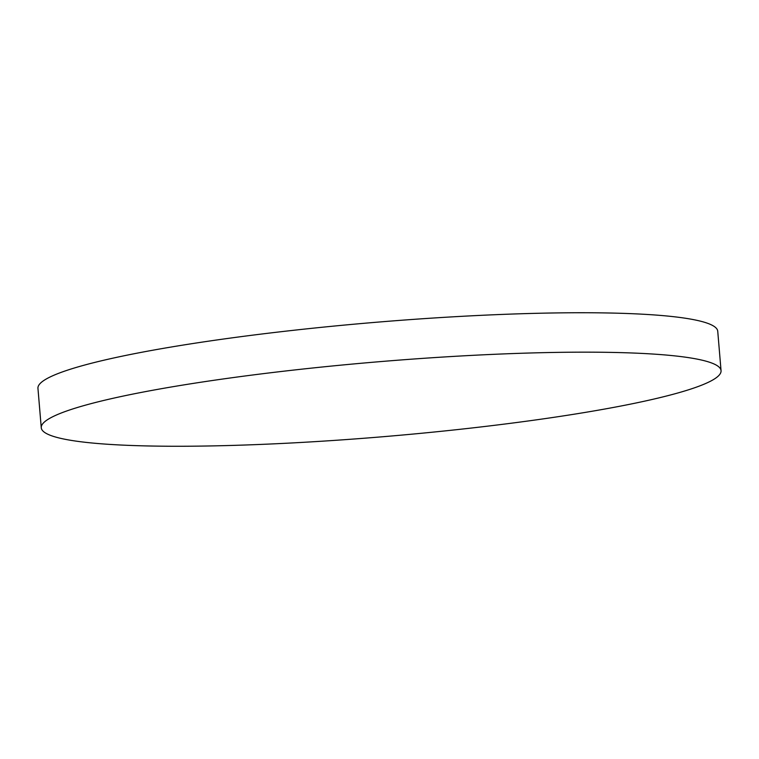 <?xml version="1.0" encoding="UTF-8"?>
<svg xmlns="http://www.w3.org/2000/svg" width="759" height="759" viewBox="0 0 759 759"><rect width="100%" height="100%" fill="white"/><g stroke="black" fill="none" stroke-linecap="round" stroke-linejoin="round"><path stroke-width="1.14" d="M206.173 446.017A341.095 37.533 -4.8 0 1 41.261 427.753A341.095 37.533 -4.8 0 1 212.368 380.515A341.095 37.533 -4.8 0 1 556.138 352.404A341.095 37.533 -4.8 0 1 721.05 370.667A341.095 37.533 -4.8 0 1 549.943 417.905A341.095 37.533 -4.8 0 1 206.173 446.017M41.261 427.753L37.95 388.333A341.095 37.533 -4.8 0 1 209.057 341.095A341.095 37.533 -4.8 0 1 552.827 312.983A341.095 37.533 -4.8 0 1 717.739 331.247L721.05 370.667"/></g></svg>
